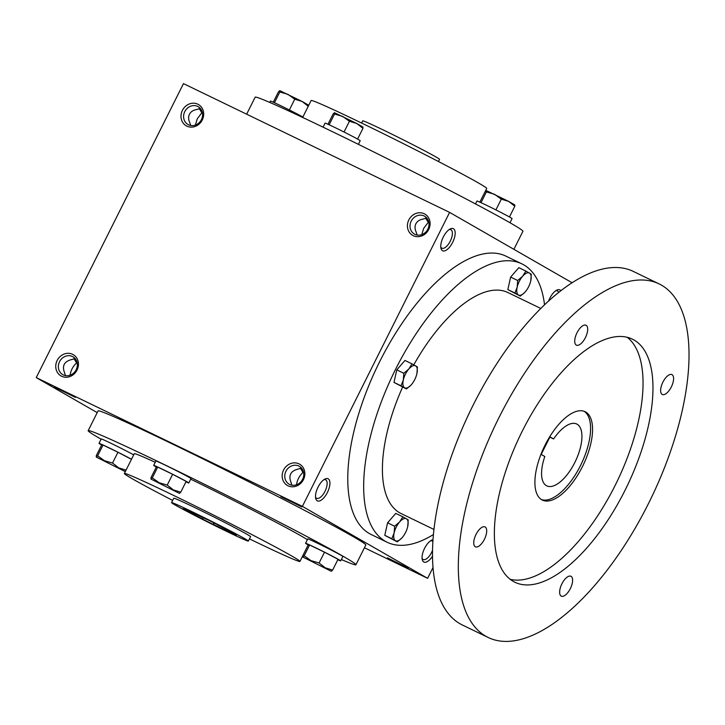 <?xml version="1.0" encoding="UTF-8"?>
<svg xmlns="http://www.w3.org/2000/svg" width="725" height="725" viewBox="0 0 725 725"><rect width="100%" height="100%" fill="white"/><g stroke="black" fill="none" stroke-linecap="round" stroke-linejoin="round"><path stroke-width="1.09" d="M432.499 550.357A10.277 4.504 -64.2 0 1 423.164 559.482A10.277 4.504 -64.2 0 1 423.047 559.419A10.277 4.504 -64.2 0 1 422.068 558.286M430.505 540.859A10.277 4.504 -64.2 0 1 432.127 540.977A10.277 4.504 -64.2 0 1 432.852 541.575M301.799 506.947L280.91 496.634L301.799 506.947M303.585 472.356L302.996 472.446C299.389 475.79 297.232 479.896 296.525 484.753M300.34 468.087L302.996 472.446M301.555 468.132L297.468 469.265C290.571 471.177 288.405 475.509 290.961 482.261L291.876 485.161M75.391 397.391L54.493 387.087L75.391 397.391M77.167 362.799L76.578 362.899C72.971 366.243 70.814 370.348 70.108 375.197M73.923 358.54L76.578 362.899M75.137 358.585L71.05 359.718C64.162 361.63 61.988 365.962 64.543 372.713L65.458 375.613M417.12 235.054L416.204 232.154C414.772 229.145 414.664 226.363 415.869 223.817C417.192 221.324 419.467 219.775 422.711 219.158L426.798 218.026M190.702 125.507L189.787 122.607C188.355 119.598 188.246 116.816 189.452 114.269C190.775 111.777 193.049 110.218 196.294 109.611L200.381 108.478M195.36 125.09L197.282 118.764L201.831 112.792L199.167 108.433M201.831 112.792L202.411 112.692M421.769 234.646L423.699 228.312L428.239 222.339L425.584 217.98M428.239 222.339L428.828 222.249M572.125 282.777L449.609 212.389L183.47 83.62L36.25 377.607L97.204 412.625M449.609 212.389L302.388 506.376L427.614 578.323L432.988 567.593M427.614 578.323L364.439 547.756M408.338 568.146L387.449 557.842L408.338 568.146M101.083 439.205A149.731 4.178 26.6 0 1 100.893 439.087A149.731 4.178 26.6 0 1 88.169 430.668L98.056 410.921A149.731 4.178 26.6 0 1 233.803 474.222A149.731 4.178 26.6 0 1 365.817 545.01L355.93 564.757A149.731 4.178 26.6 0 1 341.357 559.519M302.388 506.376L36.25 377.607M77.031 370.085A12.271 11.029 -60.1 0 0 66.89 353.374A12.271 11.029 -60.1 0 0 57.375 372.378A12.271 11.029 -60.1 0 0 77.031 370.085M182.41 110.363A12.271 11.029 119.9 0 1 202.067 108.07A12.271 11.029 119.9 0 1 192.551 127.074A12.271 11.029 119.9 0 1 182.41 110.363M303.449 479.633A12.271 11.029 -60.1 0 0 293.308 462.931A12.271 11.029 -60.1 0 0 283.792 481.926A12.271 11.029 -60.1 0 0 303.449 479.633M408.827 219.92A12.271 11.029 119.9 0 1 428.484 217.627A12.271 11.029 119.9 0 1 418.968 236.622A12.271 11.029 119.9 0 1 408.827 219.92M432.472 556.256A12.271 5.374 -64.2 0 1 423.763 561.984A12.271 5.374 -64.2 0 1 422.231 559.519A12.271 5.374 -64.2 0 1 424.415 548.671A12.271 5.374 -64.2 0 1 431.565 540.225A12.271 5.374 -64.2 0 1 432.979 539.763M560.869 290.761A12.271 5.374 115.8 0 0 559.999 289.937A12.271 5.374 115.8 0 0 556.809 290.118A12.271 5.374 115.8 0 0 548.589 301.102M317.224 500.776A12.271 5.374 -64.2 0 1 315.692 498.311A12.271 5.374 -64.2 0 1 317.876 487.463A12.271 5.374 -64.2 0 1 325.027 479.017A12.271 5.374 -64.2 0 1 328.688 489.466A12.271 5.374 -64.2 0 1 317.224 500.776M453.46 228.728A12.271 5.374 115.8 0 0 450.27 228.91A12.271 5.374 115.8 0 0 443.12 237.356A12.271 5.374 115.8 0 0 440.936 248.204A12.271 5.374 115.8 0 0 451.204 244.905A12.271 5.374 115.8 0 0 453.46 228.728M175.205 505.026A42.956 1.196 26.6 0 1 171.553 502.606A42.956 1.196 26.6 0 1 210.495 520.768A42.956 1.196 26.6 0 1 248.367 541.077A42.956 1.196 26.6 0 1 218.08 527.211A42.956 1.196 26.6 0 1 175.205 505.026M231.946 532.268L227.877 530.301A25.774 0.716 26.6 0 0 217.301 524.755L217.681 524.782A30.686 0.861 26.6 0 0 206.743 519.281L206.362 519.254A25.774 0.716 26.6 0 0 194.708 513.608L191.019 511.678A30.686 0.861 26.6 0 0 184.757 508.859L188.446 510.79A25.774 0.716 26.6 0 0 186.914 510.3A25.774 0.716 26.6 0 0 187.367 510.699L183.298 508.733A30.686 0.861 26.6 0 0 187.974 511.415L192.043 513.382A25.774 0.716 26.6 0 0 202.619 518.937L202.239 518.901A30.686 0.861 26.6 0 0 213.177 524.402L213.558 524.438A25.774 0.716 26.6 0 0 225.212 530.075L228.901 532.014A30.686 0.861 26.6 0 0 235.172 534.832L231.474 532.893A25.774 0.716 26.6 0 0 233.006 533.382A25.774 0.716 26.6 0 0 232.553 532.984L236.622 534.959A30.686 0.861 26.6 0 0 231.946 532.268M171.553 502.606L173.746 498.22A42.956 1.196 26.6 0 1 212.697 516.381A42.956 1.196 26.6 0 1 250.569 536.69L248.367 541.077M172.65 500.422A98.183 2.746 26.6 0 1 132.711 479.017A98.183 2.746 26.6 0 1 124.365 473.498A98.183 2.746 26.6 0 1 213.386 515.004A98.183 2.746 26.6 0 1 299.951 561.422A98.183 2.746 26.6 0 1 249.463 538.893M124.365 473.498L134.252 453.75A98.183 2.746 26.6 0 1 155.241 462.296M190.711 479.171A98.183 2.746 26.6 0 1 307.373 539.672M88.169 430.668A149.731 4.178 26.6 0 1 223.916 493.97A149.731 4.178 26.6 0 1 355.93 564.757M246.645 114.188L255.155 97.195A149.731 4.178 26.6 0 1 390.911 160.497A149.731 4.178 26.6 0 1 522.924 231.275L513.889 249.318M302.66 117.45L311.134 100.53A98.183 2.746 26.6 0 1 400.155 142.037A98.183 2.746 26.6 0 1 486.72 188.455L485.07 191.735M361.621 123.051L362.718 120.867A42.956 1.196 26.6 0 1 401.659 139.028A42.956 1.196 26.6 0 1 439.531 159.337L438.435 161.521M411.202 221.134A10.277 9.235 119.9 0 1 424.642 216.249A10.277 9.235 119.9 0 1 427.523 229.762A10.277 9.235 119.9 0 1 414.401 234.075A10.277 9.235 119.9 0 1 411.202 221.134M302.588 479.288A10.277 9.235 -60.1 0 0 299.398 466.356A10.277 9.235 -60.1 0 0 286.266 470.67A10.277 9.235 -60.1 0 0 289.148 484.182A10.277 9.235 -60.1 0 0 302.588 479.288M184.784 111.587A10.277 9.235 119.9 0 1 198.224 106.693A10.277 9.235 119.9 0 1 201.106 120.205A10.277 9.235 119.9 0 1 187.983 124.519A10.277 9.235 119.9 0 1 184.784 111.587M76.17 369.741A10.277 9.235 -60.1 0 0 72.98 356.8A10.277 9.235 -60.1 0 0 59.849 361.113A10.277 9.235 -60.1 0 0 62.74 374.626A10.277 9.235 -60.1 0 0 76.17 369.741M440.773 246.98A10.277 4.504 115.8 0 0 441.878 248.177A10.277 4.504 115.8 0 0 450.334 241.026A10.277 4.504 115.8 0 0 450.95 229.734A10.277 4.504 115.8 0 0 450.832 229.671A10.277 4.504 115.8 0 0 449.21 229.544M323.966 479.651A10.277 4.504 -64.2 0 1 325.588 479.778A10.277 4.504 -64.2 0 1 325.163 490.988A10.277 4.504 -64.2 0 1 316.635 498.283A10.277 4.504 -64.2 0 1 316.508 498.22A10.277 4.504 -64.2 0 1 315.529 497.087M558.64 292.51A10.277 4.504 115.8 0 0 557.489 290.933A10.277 4.504 115.8 0 0 557.371 290.87A10.277 4.504 115.8 0 0 555.749 290.752M231.819 532.204L231.474 532.893M214.256 523.042L213.558 524.438M225.683 529.123L225.212 530.075M192.506 512.457L192.043 513.382M203.236 517.704L202.619 518.937M188.31 510.735L187.974 511.415M213.938 522.888L213.177 524.402M229.39 531.035L228.901 532.014M541.185 454.421L549.976 436.876L553.61 438.96A34.365 15.062 -64.2 0 1 576.719 424.007A34.365 15.062 -64.2 0 1 575.306 461.499A34.365 15.062 -64.2 0 1 546.786 485.868A34.365 15.062 -64.2 0 1 544.819 456.505L541.185 454.421M549.849 437.139L553.61 438.96M544.538 304.872A154.642 67.76 115.8 0 0 523.713 264.824A154.642 67.76 115.8 0 0 521.855 263.846L505.959 256.152A154.642 67.76 115.8 0 0 377.616 365.844A154.642 67.76 115.8 0 0 371.263 534.561L387.15 542.246A154.642 67.76 115.8 0 0 433.396 534.57M521.855 263.846A154.642 67.76 115.8 0 0 393.503 373.529A154.642 67.76 115.8 0 0 387.15 542.246M540.832 308.478L507.953 292.565A122.733 53.777 115.8 0 0 413.794 364.838M402.62 387.068A122.733 53.777 115.8 0 0 401.043 513.518L433.931 529.431M659.197 283.937L633.378 271.449A196.366 86.048 115.8 0 0 470.389 410.731A196.366 86.048 115.8 0 0 462.323 624.977L488.142 637.465A196.366 86.048 115.8 0 0 649.79 500.921A196.366 86.048 115.8 0 0 661.562 285.188A196.366 86.048 115.8 0 0 659.197 283.937A196.366 86.048 115.8 0 0 496.208 423.228A196.366 86.048 115.8 0 0 488.142 637.465M634.094 340.034A135.004 59.16 115.8 0 0 632.463 339.182A135.004 59.16 115.8 0 0 520.414 434.937A135.004 59.16 115.8 0 0 514.868 582.229A135.004 59.16 115.8 0 0 626.001 488.351A135.004 59.16 115.8 0 0 634.094 340.034M672.057 374.671A11.047 4.839 115.8 0 0 671.93 374.598A11.047 4.839 115.8 0 0 662.759 382.438A11.047 4.839 115.8 0 0 662.306 394.482A11.047 4.839 115.8 0 0 671.395 386.806A11.047 4.839 115.8 0 0 672.057 374.671M571.073 576.339A11.047 4.839 115.8 0 0 570.938 576.275A11.047 4.839 115.8 0 0 561.766 584.105A11.047 4.839 115.8 0 0 561.313 596.158A11.047 4.839 115.8 0 0 570.403 588.482A11.047 4.839 115.8 0 0 571.073 576.339M586.153 325.317A11.047 4.839 115.8 0 0 586.018 325.244A11.047 4.839 115.8 0 0 576.855 333.083A11.047 4.839 115.8 0 0 576.402 345.136A11.047 4.839 115.8 0 0 585.492 337.451A11.047 4.839 115.8 0 0 586.153 325.317M485.161 526.993A11.047 4.839 115.8 0 0 485.025 526.921A11.047 4.839 115.8 0 0 475.863 534.76A11.047 4.839 115.8 0 0 475.41 546.804A11.047 4.839 115.8 0 0 484.499 539.128A11.047 4.839 115.8 0 0 485.161 526.993M510.155 579.293A135.004 59.16 115.8 0 0 616.993 481.663A135.004 59.16 115.8 0 0 627.243 337.306M585.709 412.017A49.092 21.514 115.8 0 0 585.12 411.709A49.092 21.514 115.8 0 0 544.375 446.528A49.092 21.514 115.8 0 0 542.354 500.087A49.092 21.514 115.8 0 0 582.764 465.948A49.092 21.514 115.8 0 0 585.709 412.017M541.394 499.552A49.092 21.514 115.8 0 0 581.115 464.308A49.092 21.514 115.8 0 0 584.096 411.283M410.631 385.473L406.426 388.917L393.974 382.401L396.774 369.877L404.958 360.461L412.017 363.877L408.809 369.016A12.271 5.374 115.8 0 0 403.317 379.982A12.271 5.374 115.8 0 0 404.613 387.793A12.271 5.374 115.8 0 0 411.338 384.721L411.41 384.631A12.271 5.374 115.8 0 0 416.902 373.665A12.271 5.374 115.8 0 0 417.065 372.886A12.271 5.374 115.8 0 0 415.606 365.853A12.271 5.374 115.8 0 0 408.809 369.016L403.825 373.293L403.317 379.982L401.034 385.818L393.974 382.401M416.902 373.665L417.419 366.977L412.017 363.877M403.825 373.293L396.774 369.877M406.426 388.917L401.034 385.818M401.442 538.394L397.237 541.838L384.785 535.322L387.585 522.807L395.768 513.382L402.828 516.798L399.62 521.937A12.271 5.374 115.8 0 0 394.128 532.911A12.271 5.374 115.8 0 0 395.424 540.714A12.271 5.374 115.8 0 0 402.148 537.642L402.221 537.56A12.271 5.374 115.8 0 0 407.713 526.586A12.271 5.374 115.8 0 0 407.876 525.806A12.271 5.374 115.8 0 0 406.417 518.783A12.271 5.374 115.8 0 0 399.62 521.937L394.636 526.223L394.128 532.911L391.844 538.738L384.785 535.322M407.713 526.586L408.229 519.897L402.828 516.798M394.636 526.223L387.585 522.807M397.237 541.838L391.844 538.738M524.492 292.683L520.287 296.117L507.835 289.601L510.627 277.086L518.819 267.661L525.879 271.077L522.671 276.216A12.271 5.374 115.8 0 0 517.179 287.191A12.271 5.374 115.8 0 0 518.475 295.002A12.271 5.374 115.8 0 0 525.19 291.921A12.271 5.374 115.8 0 0 525.272 291.84A12.271 5.374 115.8 0 0 530.763 280.865A12.271 5.374 115.8 0 0 530.918 280.086A12.271 5.374 115.8 0 0 529.458 273.062A12.271 5.374 115.8 0 0 522.671 276.216L517.686 280.502L517.179 287.191L514.895 293.018L507.835 289.601M530.763 280.865L531.271 274.177L525.879 271.077M517.686 280.502L510.627 277.086M520.287 296.117L514.895 293.018M362.899 127.02L362.953 128.352L356.827 123.522L363.017 127.083M357.579 139.082L362.953 128.352M334.442 112.71L356.827 123.522L349.423 121.256L342.608 116.372L334.515 114.043L334.442 112.71L333.138 113.925L327.963 124.247M323.069 127.165L325.081 123.132A19.638 0.553 26.6 0 1 342.889 131.442A19.638 0.553 26.6 0 1 360.198 140.722L358.386 144.347M344.031 132.013L349.423 121.256M329.141 124.782L334.515 114.043M514.777 204.903L514.822 206.235L508.696 201.414L514.886 204.976M509.448 216.965L514.822 206.235M486.312 190.593L508.696 201.414L501.301 199.139L494.486 194.264L486.393 191.926L486.312 190.593L485.016 191.808L479.841 202.139M475.5 203.924L476.959 201.024A19.638 0.553 26.6 0 1 494.758 209.326A19.638 0.553 26.6 0 1 512.067 218.606L510.001 222.747M495.909 209.906L501.301 199.139M481.01 202.674L486.393 191.926M308.216 104.962L308.27 106.294L302.144 101.473L308.333 105.034M279.787 90.652L302.144 101.473L294.74 99.198L287.925 94.323L279.832 91.984L279.759 90.652L278.454 91.867L273.289 102.198M269.727 102.424L270.398 101.083A19.638 0.553 26.6 0 1 283.257 106.938A19.638 0.553 26.6 0 1 302.878 117.015M289.357 109.964L294.74 99.198M274.458 102.733L279.832 91.984M180.752 492.184L186.162 481.391L172.632 474.295L167.23 485.088L173.357 489.91L180.752 492.184L179.447 493.399L150.99 479.089L179.456 493.399M185.926 481.862A19.638 0.553 -153.4 0 0 188.808 482.977L191.01 478.582A19.638 0.553 -153.4 0 0 173.692 469.302A19.638 0.553 -153.4 0 0 155.893 461L153.691 465.387A19.638 0.553 -153.4 0 0 155.368 466.492A19.638 0.553 -153.4 0 0 156.319 467.027M188.808 482.977A19.638 0.553 -153.4 0 0 171.499 473.688A19.638 0.553 -153.4 0 0 153.691 465.387M172.632 474.295L157.724 467.081L156.346 466.972L150.945 477.757L150.99 479.089L152.323 477.875L159.137 482.759L167.23 485.088M157.724 467.081L152.323 477.875M332.63 570.077L338.031 559.283L324.501 552.187L319.1 562.981L325.226 567.802L332.63 570.077L331.325 571.291L302.823 557.018L331.298 571.291M337.805 559.745A19.638 0.553 -153.4 0 0 340.687 560.86L342.88 556.474A19.638 0.553 -153.4 0 0 325.57 547.194A19.638 0.553 -153.4 0 0 307.763 538.893L305.569 543.279A19.638 0.553 -153.4 0 0 307.237 544.384A19.638 0.553 -153.4 0 0 308.188 544.919M340.687 560.86A19.638 0.553 -153.4 0 0 323.368 551.58A19.638 0.553 -153.4 0 0 305.569 543.279M324.501 552.187L309.602 544.973L308.216 544.856L302.814 555.649L302.869 556.981L304.192 555.767L311.007 560.643L319.1 562.981M309.602 544.973L304.192 555.767M131.461 459.333L117.948 452.246L112.547 463.039L118.673 467.861L126.078 470.135L124.745 471.35L96.271 457.076L124.745 471.35M133.69 454.883A19.638 0.553 -153.4 0 0 114.07 444.797A19.638 0.553 -153.4 0 0 101.21 438.951L99.017 443.337A19.638 0.553 -153.4 0 0 100.684 444.443A19.638 0.553 -153.4 0 0 101.636 444.978M131.488 459.269A19.638 0.553 -153.4 0 0 111.877 449.192A19.638 0.553 -153.4 0 0 99.017 443.337M117.948 452.246L103.041 445.032L101.663 444.914L96.262 455.708L96.307 457.04L97.639 455.826L104.454 460.701L112.547 463.039M103.041 445.032L97.639 455.826M302.796 555.731L299.951 561.422"/></g></svg>
